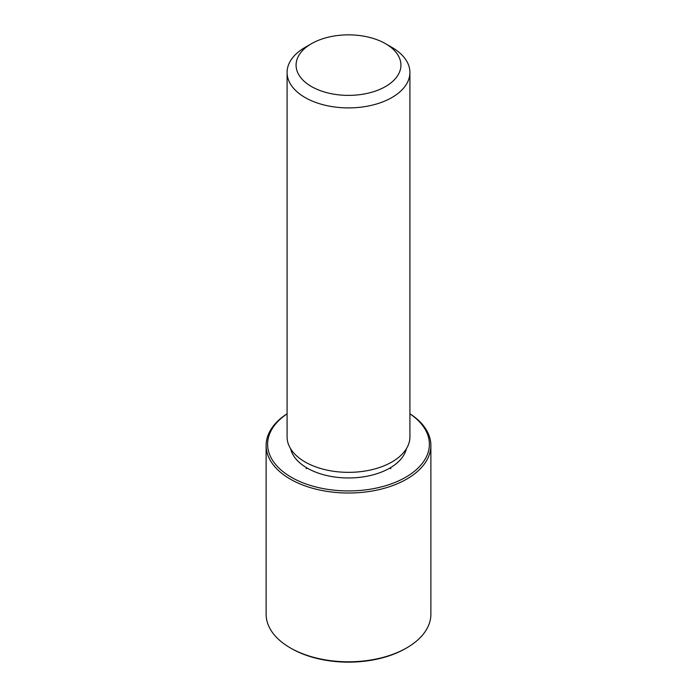 <?xml version="1.0" encoding="UTF-8"?>
<svg xmlns="http://www.w3.org/2000/svg" width="697" height="697" viewBox="0 0 697 697"><rect width="100%" height="100%" fill="white"/><g stroke="black" fill="none" stroke-linecap="round" stroke-linejoin="round"><path stroke-width="1.05" d="M406.395 448.72A58.417 33.726 180 0 1 352.935 477.863A58.417 33.726 180 0 1 292.444 453.73A58.417 33.726 180 0 1 290.605 448.72M385.572 43.719L391.923 47.387A61.414 35.451 180 0 1 407.423 62.469A61.414 35.451 180 0 1 409.914 72.453L409.914 436.897A61.414 35.451 180 0 1 357.23 471.991A61.414 35.451 180 0 1 289.577 446.882A61.414 35.451 180 0 1 287.086 436.897L287.086 72.453A61.414 35.451 180 0 1 305.077 47.387L311.428 43.719A52.423 30.267 180 0 1 385.572 43.719A52.423 30.267 180 0 1 398.806 56.596A52.423 30.267 180 0 1 363.259 94.156A52.423 30.267 180 0 1 298.194 73.638A52.423 30.267 180 0 1 311.428 43.719M409.914 72.453A61.414 35.451 180 0 1 357.23 107.547A61.414 35.451 180 0 1 289.577 82.438A61.414 35.451 180 0 1 287.086 72.453M409.914 413.844A80.878 46.699 180 0 1 426.111 431.094A80.878 46.699 180 0 1 371.274 489.041A80.878 46.699 180 0 1 270.889 457.38A80.878 46.699 180 0 1 287.086 413.844M409.914 413.757A82.377 47.562 180 0 1 427.549 432.07A82.377 47.562 180 0 1 430.877 445.461A82.377 47.562 180 0 1 360.218 492.535A82.377 47.562 180 0 1 269.451 458.853A82.377 47.562 180 0 1 266.123 445.461A82.377 47.562 180 0 1 287.086 413.757M430.877 445.461L430.877 614.231A82.377 47.562 180 0 1 406.752 647.861L405.689 648.471A80.878 46.699 180 0 1 291.311 648.471L290.248 647.861A82.377 47.562 180 0 1 269.451 627.622A82.377 47.562 180 0 1 266.123 614.231L266.123 445.461M406.752 647.861A82.377 47.562 180 0 1 290.248 647.861M307.194 468.088L306.131 468.698M389.806 468.088L390.869 468.698"/></g></svg>
